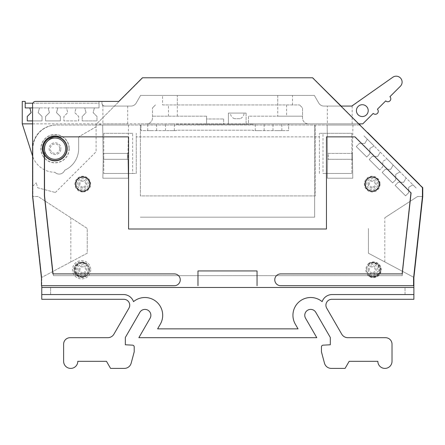 <?xml version="1.0" encoding="UTF-8"?>
<svg xmlns="http://www.w3.org/2000/svg" width="445" height="445" viewBox="0 0 445 445"><rect width="100%" height="100%" fill="white"/><g stroke="black" fill="none" stroke-linecap="round" stroke-linejoin="round"><path stroke-width="0.33" stroke-dasharray="2.23 1.67" d="M43.221 148.669A11.815 11.815 0 0 1 55.03 136.854A11.815 11.815 0 0 1 66.845 148.669A11.815 11.815 0 0 1 55.03 160.484A11.815 11.815 0 0 1 43.221 148.669A11.815 11.815 0 0 1 55.03 136.854A11.815 11.815 0 0 1 66.845 148.669A11.815 11.815 0 0 0 55.03 136.854A11.815 11.815 0 0 0 43.221 148.669A11.815 11.815 0 0 0 55.03 160.484A11.815 11.815 0 0 0 66.845 148.669A11.815 11.815 0 0 1 55.03 160.484A11.815 11.815 0 0 1 43.221 148.669M239.983 118.687L234.509 118.687L239.983 118.687A5.907 5.907 0 0 0 244.049 113.075L230.449 113.075L244.049 113.075M234.509 118.687A5.907 5.907 0 0 1 230.449 113.075M169.907 123.855L174.34 123.855L169.907 123.855M169.907 130.646L174.34 130.646L169.907 130.646M152.19 123.855L147.757 123.855L152.19 123.855M152.19 130.646L147.757 130.646L152.19 130.646M259.696 123.855L255.263 123.855L259.696 123.855M259.696 130.646L255.263 130.646L259.696 130.646M277.413 123.855L281.846 123.855L277.413 123.855M277.413 130.646L281.846 130.646L277.413 130.646M69.058 148.669A14.029 14.029 0 0 1 55.03 162.698A14.029 14.029 0 0 1 41.001 148.669A14.029 14.029 0 0 1 55.03 134.64A14.029 14.029 0 0 1 69.058 148.669M42.625 148.669A12.404 12.404 0 0 0 55.03 161.073A12.404 12.404 0 0 0 67.434 148.669A12.404 12.404 0 0 1 55.03 161.073A12.404 12.404 0 0 1 42.625 148.669A12.404 12.404 0 0 1 55.03 136.265A12.404 12.404 0 0 1 67.434 148.669A12.404 12.404 0 0 0 55.03 136.265A12.404 12.404 0 0 0 42.625 148.669M280.673 285.707A5.907 5.907 0 0 1 274.771 279.805A5.907 5.907 0 0 1 280.673 273.897L402.147 273.897L410.952 192.863L354.932 136.854L326.452 136.854L326.452 229.003L128.572 229.003L128.572 136.854L59.691 136.854A12.699 12.699 0 0 0 44.4 155.617L44.4 195.867L52.883 273.897L174.351 273.897A5.907 5.907 0 0 1 180.258 279.805A5.907 5.907 0 0 1 174.351 285.707M162.553 104.953L299.58 104.953L162.553 104.953L162.553 95.43L292.504 95.43L277.736 95.43L277.736 116.173L248.471 116.173L248.471 123.855L358.642 123.855M69.209 148.669A14.179 14.179 0 0 1 55.03 162.848A14.179 14.179 0 0 1 40.857 148.669A14.179 14.179 0 0 1 55.03 134.496A14.179 14.179 0 0 1 69.209 148.669M368.215 110.627A5.907 5.907 0 0 1 362.308 116.534A5.907 5.907 0 0 1 356.406 110.627A5.907 5.907 0 0 1 362.308 104.72A5.907 5.907 0 0 1 368.215 110.627M25.204 103.19L25.204 107.913L99.04 107.913L99.04 103.19L25.204 103.19L25.204 101.415L22.25 101.415L22.25 123.855L362.781 123.855L373.222 113.414A2.954 2.954 0 0 0 378.267 111.322A2.954 2.954 0 0 0 377.399 109.236L385.754 100.882A2.954 2.954 0 0 0 390.793 98.796A2.954 2.954 0 0 0 389.931 96.704L400.372 86.263A5.907 5.907 0 0 0 400.717 78.287A5.907 5.907 0 0 0 392.801 77.252L352.162 106.06L323.904 106.06A5.907 5.907 0 0 1 318.792 103.107L314.359 95.43L140.57 95.43L136.137 103.107A5.907 5.907 0 0 1 131.019 106.06L104.898 106.06A2.954 2.954 0 0 1 101.944 103.107L101.944 101.415L99.04 101.415L99.04 107.913L94.396 107.913L93.133 112.641L96.971 116.479L96.971 120.907L82.203 120.907L82.203 116.479L86.041 112.641L84.778 107.913L76.084 107.913L74.821 112.641L78.659 116.479L78.659 120.907L63.891 120.907L63.891 116.479L67.735 112.641L66.466 107.913L57.778 107.913L56.509 112.641L60.348 116.479L60.348 120.907L45.579 120.907L45.579 116.479L49.423 112.641L48.155 107.913L39.466 107.913L38.198 112.641L42.036 116.479L42.036 120.907L32.585 120.907M102.895 123.855L127.704 123.855L102.895 123.855L102.895 106.06L101.944 103.891M127.704 123.855L127.704 106.06M327.353 123.855L352.162 123.855L327.353 123.855L327.353 106.06M352.162 123.855L352.162 106.06M49.128 148.669A5.907 5.907 0 0 0 55.03 154.576A5.907 5.907 0 0 0 60.937 148.669A5.907 5.907 0 0 1 55.03 154.576A5.907 5.907 0 0 1 49.128 148.669A5.907 5.907 0 0 1 55.03 142.762A5.907 5.907 0 0 1 60.937 148.669A5.907 5.907 0 0 0 55.03 142.762A5.907 5.907 0 0 0 49.128 148.669M59.758 148.669A4.728 4.728 0 0 1 55.03 153.397A4.728 4.728 0 0 1 50.307 148.669A4.728 4.728 0 0 1 55.03 143.946A4.728 4.728 0 0 1 59.758 148.669M132.643 133.311L103.78 133.311L132.643 133.311L132.643 173.478L136.265 173.478L136.265 133.311L136.265 136.854L319.382 136.854L136.265 136.854L136.265 173.478L103.78 173.478L132.643 173.478M103.78 133.311L103.78 173.478L103.78 133.311M323.003 133.311L351.867 133.311L351.867 173.478L351.867 136.854L355.243 136.854L411.263 192.869L355.243 136.854L351.867 136.854L351.867 133.311L319.382 133.311L323.003 133.311L323.003 173.478L351.867 173.478L323.003 173.478M413.889 294.54L332.187 294.54A10.658 10.658 0 0 0 322.13 301.654A17.778 17.778 0 0 0 295.33 324.188L298.028 328.861L295.33 324.188A17.778 17.778 0 0 1 322.13 301.654A10.658 10.658 0 0 1 332.187 294.54A10.658 10.658 0 0 0 322.13 301.654A17.778 17.778 0 0 0 295.33 324.188L298.028 328.861L157.613 328.861L298.028 328.861L157.613 328.861L160.311 324.188A17.778 17.778 0 0 0 133.517 301.654A17.778 17.778 0 0 1 160.311 324.188A17.778 17.778 0 0 0 133.517 301.654A10.658 10.658 0 0 0 123.46 294.54A10.658 10.658 0 0 1 133.517 301.654A10.658 10.658 0 0 0 123.46 294.54L50.619 294.54L50.619 287.481L41.758 287.481L41.758 277.563L41.758 285.707L41.446 285.707L41.446 278.03L32.585 196.506L32.585 148.669A23.63 23.63 0 0 1 56.215 125.039L99.124 125.039L96.087 125.039L96.087 126.797L78.659 136.854L96.087 126.797L96.087 151.778L96.087 125.039L56.521 125.039A23.63 23.63 0 0 0 32.897 148.669A23.63 23.63 0 0 1 56.521 125.039L360.139 125.039M41.758 287.481L41.758 299.301L123.821 299.301A5.907 5.907 0 0 1 128.939 308.157L113.931 334.151A7.087 7.087 0 0 1 107.796 337.694L70.121 337.694A6.497 6.497 0 0 0 63.624 344.191L63.624 361.318A7.087 7.087 0 0 0 70.716 368.404A7.087 7.087 0 0 0 77.803 361.318L106.477 361.318L110.571 368.404L124.327 368.404A7.087 7.087 0 0 0 131.175 363.153L134.201 351.867L134.201 346.922A1.774 1.774 0 0 0 132.521 345.153L125.34 344.78L125.34 337.482L139.852 312.346A5.907 5.907 0 0 1 150.872 315.299A5.907 5.907 0 0 1 150.082 318.253L138.857 337.688L316.784 337.688L305.565 318.253A5.907 5.907 0 0 1 307.723 310.182A5.907 5.907 0 0 1 315.794 312.346L330.307 337.482L330.307 344.78L323.126 345.153A1.774 1.774 0 0 0 321.446 346.922L321.446 351.867L324.472 363.153A7.087 7.087 0 0 0 331.319 368.404L345.075 368.404L349.169 361.318L377.844 361.318A7.087 7.087 0 0 0 384.931 368.404A7.087 7.087 0 0 0 392.017 361.318L392.017 344.191A6.497 6.497 0 0 0 385.52 337.694L347.851 337.694A7.087 7.087 0 0 1 341.716 334.151L326.708 308.157A5.907 5.907 0 0 1 331.825 299.301L413.889 299.301L413.889 287.481L41.758 287.481L413.889 287.481L405.028 287.481L405.028 294.54L332.187 294.54L405.028 294.54L405.028 287.481L50.619 287.481L50.619 294.54L123.46 294.54L41.758 294.54M352.457 159.304L352.79 178.206L327.32 178.206L327.648 159.304L328.238 159.304L328.238 153.397L351.867 153.397L351.867 159.304L352.457 159.304L352.457 153.397L327.648 153.397L328.238 153.397L328.238 159.304L351.867 159.304L351.867 153.397L352.457 153.397L352.79 178.206L327.32 178.206L327.648 159.304L352.457 159.304M127.999 159.304L128.327 178.206L102.856 178.206L103.19 159.304L127.999 159.304L127.999 153.397L103.19 153.397L127.403 153.397L127.403 159.304L127.999 159.304L128.327 178.206L102.856 178.206L103.19 159.304L103.78 159.304L103.78 153.397L103.78 159.304L127.403 159.304L127.403 153.397L127.999 153.397L127.999 159.304M257.049 285.707L257.049 270.944L197.981 270.944L197.981 285.707M413.906 277.407L368.421 253.222L368.421 228.413L368.421 253.222L413.661 277.274L413.577 285.707M359.827 125.039L56.215 125.039A23.63 23.63 0 0 0 32.585 148.669L32.585 104.369A2.954 2.954 0 0 1 35.539 101.415L118.832 101.415L142.461 77.786L312.562 77.786L422.439 187.645L422.439 196.506L413.661 277.274M140.386 217.188L314.637 217.188L314.637 195.922L140.386 195.922L140.386 125.039L140.386 195.922L315.26 195.922L314.637 195.922L314.637 125.039L314.637 217.188L140.386 217.188M102.695 125.039L128.494 125.039L102.695 125.039L103.19 159.304L102.695 125.039M327.153 125.039L352.952 125.039L327.153 125.039L327.648 159.304L327.153 125.039M403.682 182.266L398.253 182.266L403.682 182.266L406.129 178.028L399.983 171.881L395.75 174.329L395.75 179.758L392.618 182.889L395.75 179.758L395.75 174.329L399.983 171.881L387.033 158.937L382.8 161.385L382.8 166.814L379.668 169.946L382.8 166.814L382.8 161.385L387.033 158.937L374.084 145.988L369.851 148.435L369.851 153.864L366.719 156.996L369.851 153.864L369.851 148.435L374.084 145.988L363.954 135.859L416.103 188.001L412.932 184.831L408.699 187.278L408.699 192.707L405.567 195.839L408.699 192.707L408.699 187.278L412.932 184.831L406.129 178.028L403.682 182.266M390.738 169.317L385.303 169.317L390.738 169.317L393.18 165.078L390.738 169.317M377.788 156.373L372.354 156.373L377.788 156.373L380.23 152.134L377.788 156.373M364.839 143.423L359.404 143.423L364.839 143.423L367.281 139.185L364.839 143.423M395.121 185.398L398.253 182.266L395.121 185.398L405.567 195.839L395.121 185.398M382.172 172.449L385.303 169.317L382.172 172.449L392.618 182.889L382.172 172.449M369.222 159.505L372.354 156.373L369.222 159.505L379.668 169.946L369.222 159.505M356.273 146.555L359.404 143.423L356.273 146.555L366.719 156.996L356.273 146.555M37.619 187.745L55.358 192.501L37.619 187.745L36.284 182.762L37.619 187.745M55.358 192.501L96.087 151.778L55.358 192.501M70.855 217.783L38.092 196.506L32.897 196.506L32.897 186.155L36.284 182.762L32.897 186.155L32.897 148.669L32.897 196.506L38.092 196.506L87.226 228.413L87.226 253.222L41.741 277.407L87.226 253.222L87.226 228.413L70.855 217.783L70.855 261.927M384.791 261.927L384.791 217.783L417.555 196.506L422.439 196.506M384.791 217.783L417.555 196.506L422.75 196.506L422.75 187.645L312.874 77.786L142.773 77.786L95.508 125.039L142.773 77.786L312.562 77.786M315.26 125.039L315.26 195.922L315.26 125.039M128.494 125.039L127.999 153.397L128.494 125.039M358.948 123.855L341.154 106.06M352.952 125.039L352.457 153.397L352.952 125.039M32.897 196.506L41.758 277.563L32.897 196.506M422.75 196.506L413.889 277.563L413.889 287.481M319.382 173.478L319.382 133.311L319.382 173.478M103.78 136.854L56.521 136.854A11.815 11.815 0 0 0 44.711 148.669L44.711 195.861L53.433 275.666L402.213 275.666L411.263 192.869L402.213 275.666L53.433 275.666L44.711 195.861L44.711 148.669A11.815 11.815 0 0 1 56.521 136.854L103.78 136.854M32.585 123.855L146.589 123.855L140.965 123.855L140.965 130.646L176.409 130.646L176.409 130.207L253.194 130.207L253.194 130.646L288.638 130.646L288.638 123.855L288.638 130.646L253.194 130.646L253.194 130.207L176.409 130.207L176.409 130.646L140.965 130.646L140.965 123.855L248.471 123.855L248.471 116.173L302.533 116.173L302.533 107.907L299.58 104.953L302.533 107.907L302.533 117.947A5.907 5.907 0 0 0 308.435 123.855A5.907 5.907 0 0 1 302.533 117.947L302.533 116.173L277.736 116.173M206.586 118.982L206.586 123.855L206.586 118.982L223.663 118.982L206.586 118.982M206.586 123.855L206.586 116.173L206.586 123.855M152.496 117.947A5.907 5.907 0 0 1 146.589 123.855A5.907 5.907 0 0 0 152.496 117.947L152.496 107.907L152.496 117.947M155.45 104.953L152.496 107.907L155.45 104.953M340.842 106.06L323.904 106.06A5.907 5.907 0 0 1 318.792 103.107L314.359 95.43L140.57 95.43L136.137 103.107A5.907 5.907 0 0 1 131.019 106.06L104.898 106.06A2.954 2.954 0 0 1 101.944 103.107A2.954 2.954 0 0 0 104.898 106.06C103.485 106.244 102.5 105.259 101.944 103.107C101.944 103.958 101.944 103.958 101.944 103.107C101.944 103.958 101.944 103.958 101.944 103.107A2.954 2.954 0 0 0 104.898 106.06M99.124 125.039L101.176 123.855L99.124 125.039M32.83 103.19L99.04 103.19L99.04 101.415L101.944 101.415L101.944 103.107M206.586 116.173L152.496 116.173L206.586 116.173M177.321 116.173L177.321 95.43L277.736 95.43L277.736 104.953M177.321 104.953L177.321 95.43L162.553 95.43M57.778 107.913L48.155 107.913L49.423 112.641L45.579 116.479L45.579 120.907L60.348 120.907L60.348 116.479L56.509 112.641L57.778 107.913M76.084 107.913L66.466 107.913L67.735 112.641L63.891 116.479L63.891 120.907L78.659 120.907L78.659 116.479L74.821 112.641L76.084 107.913M94.396 107.913L84.778 107.913L86.041 112.641L82.203 116.479L82.203 120.907L96.971 120.907L96.971 116.479L93.133 112.641L94.396 107.913M29.843 107.913L31.111 112.641L27.267 116.479L27.267 120.907L42.036 120.907L42.036 116.479L38.198 112.641L39.466 107.913L32.585 107.913M22.25 123.855L32.535 155.895A23.63 23.63 0 0 0 54.946 172.298A23.63 23.63 0 0 1 32.585 156.045M78.659 148.669L78.659 136.854L78.659 148.669A23.63 23.63 0 0 1 64.703 170.229A23.63 23.63 0 0 0 78.659 148.669M64.703 170.229A5.907 5.907 0 0 1 54.946 172.298A5.907 5.907 0 0 0 64.703 170.229M286.597 104.953L286.597 116.173M168.46 116.173L168.46 104.953M223.663 118.982L223.663 124.3L223.663 118.982M197.079 124.3L223.663 124.3L197.079 124.3L197.079 123.855L197.079 124.3M253.194 123.855L253.194 124.3L253.194 123.855M176.409 124.3L253.194 124.3L176.409 124.3L176.409 123.855L176.409 124.3M228.385 124.3L246.107 124.3L228.385 124.3L228.385 113.075L246.107 113.075L228.385 113.075L228.385 124.3M246.107 113.075L246.107 124.3L246.107 113.075M365.145 184.113A7.087 7.087 0 0 0 372.231 191.2A7.087 7.087 0 0 0 379.318 184.113A7.087 7.087 0 0 0 372.231 177.021A7.087 7.087 0 0 0 365.145 184.113M380.113 184.113A7.882 7.882 0 0 1 372.231 191.995A7.882 7.882 0 0 1 364.349 184.113A7.882 7.882 0 0 1 372.231 176.226A7.882 7.882 0 0 1 380.113 184.113M379.613 184.113A7.381 7.381 0 0 1 372.231 191.495A7.381 7.381 0 0 1 364.85 184.113A7.381 7.381 0 0 0 372.231 191.495A7.381 7.381 0 0 0 379.613 184.113A7.381 7.381 0 0 0 372.231 176.726A7.381 7.381 0 0 0 364.85 184.113A7.381 7.381 0 0 1 372.231 176.726A7.381 7.381 0 0 1 379.613 184.113M365.467 184.113A6.764 6.764 0 0 0 372.231 190.877A6.764 6.764 0 0 0 378.995 184.113A6.764 6.764 0 0 0 372.231 177.344A6.764 6.764 0 0 0 365.467 184.113M379.023 184.113A6.792 6.792 0 0 0 372.231 177.316A6.792 6.792 0 0 0 365.44 184.113A6.792 6.792 0 0 0 372.231 190.905A6.792 6.792 0 0 0 379.023 184.113M379.44 184.113A7.209 7.209 0 0 0 372.231 176.899A7.209 7.209 0 0 0 365.022 184.113A7.209 7.209 0 0 0 372.231 191.322A7.209 7.209 0 0 0 379.44 184.113M377.761 184.113A5.529 5.529 0 0 0 372.231 178.579A5.529 5.529 0 0 0 366.702 184.113A5.529 5.529 0 0 0 372.231 189.642A5.529 5.529 0 0 0 377.761 184.113M372.231 187.05A2.943 2.943 0 0 1 369.289 184.113A2.943 2.943 0 0 1 372.231 181.171A2.943 2.943 0 0 1 375.174 184.113A2.943 2.943 0 0 1 372.231 187.05M368.232 184.113A3.999 3.999 0 0 0 372.231 188.107A3.999 3.999 0 0 0 376.231 184.113A3.999 3.999 0 0 0 372.231 180.114A3.999 3.999 0 0 0 368.232 184.113M82.792 177.021A7.087 7.087 0 0 0 75.706 184.113A7.087 7.087 0 0 0 82.792 191.2A7.087 7.087 0 0 0 89.884 184.113A7.087 7.087 0 0 0 82.792 177.021M82.792 191.995A7.882 7.882 0 0 1 74.91 184.113A7.882 7.882 0 0 1 82.792 176.226A7.882 7.882 0 0 1 90.68 184.113A7.882 7.882 0 0 1 82.792 191.995M82.792 191.495A7.381 7.381 0 0 0 90.179 184.113A7.381 7.381 0 0 1 82.792 191.495A7.381 7.381 0 0 1 75.411 184.113A7.381 7.381 0 0 0 82.792 191.495M90.179 184.113A7.381 7.381 0 0 0 82.792 176.726A7.381 7.381 0 0 0 75.411 184.113A7.381 7.381 0 0 1 82.792 176.726A7.381 7.381 0 0 1 90.179 184.113M76.028 184.113A6.764 6.764 0 0 0 82.792 190.877A6.764 6.764 0 0 0 89.562 184.113A6.764 6.764 0 0 0 82.792 177.344A6.764 6.764 0 0 0 76.028 184.113M89.59 184.113A6.792 6.792 0 0 0 82.792 177.316A6.792 6.792 0 0 0 76 184.113A6.792 6.792 0 0 0 82.792 190.905A6.792 6.792 0 0 0 89.59 184.113M90.007 184.113A7.209 7.209 0 0 0 82.792 176.899A7.209 7.209 0 0 0 75.583 184.113A7.209 7.209 0 0 0 82.792 191.322A7.209 7.209 0 0 0 90.007 184.113M88.321 184.113A5.529 5.529 0 0 0 82.792 178.579A5.529 5.529 0 0 0 77.263 184.113A5.529 5.529 0 0 0 82.792 189.642A5.529 5.529 0 0 0 88.321 184.113M82.792 187.05A2.943 2.943 0 0 1 79.85 184.113A2.943 2.943 0 0 1 82.792 181.171A2.943 2.943 0 0 1 85.735 184.113A2.943 2.943 0 0 1 82.792 187.05M78.798 184.113A3.999 3.999 0 0 0 82.792 188.107A3.999 3.999 0 0 0 86.792 184.113A3.999 3.999 0 0 0 82.792 180.114A3.999 3.999 0 0 0 78.798 184.113M87.264 264.263A7.882 7.882 0 0 0 73.731 269.759A7.882 7.882 0 0 0 87.264 275.26C85.423 276.467 83.866 276.974 82.581 276.784A7.087 7.087 0 0 1 74.526 269.759A7.087 7.087 0 0 1 82.581 262.739C83.86 262.544 85.418 263.051 87.264 264.263L84.845 262.85A7.209 7.209 0 0 0 75.583 269.759A7.209 7.209 0 0 0 84.845 276.673C87.615 275.216 89.061 272.913 89.2 269.759C89.061 266.605 87.609 264.302 84.845 262.85M84.617 263.017L85.479 263.473A7.381 7.381 0 0 0 74.232 269.759A7.381 7.381 0 0 1 84.617 263.017L82.581 262.739M82.581 276.784L84.617 276.506A7.381 7.381 0 0 1 74.232 269.759A7.381 7.381 0 0 0 85.479 276.05L84.617 276.506M81.613 262.995A6.764 6.764 0 0 0 74.849 269.759A6.764 6.764 0 0 0 81.613 276.523A6.764 6.764 0 0 0 88.377 269.759A6.764 6.764 0 0 0 81.613 262.995M85.479 263.473C88.099 264.736 89.478 266.833 89.617 269.759C89.478 272.69 88.099 274.788 85.479 276.05M90.769 269.759A9.156 9.156 0 0 1 81.613 278.915A9.156 9.156 0 0 1 72.457 269.759A9.156 9.156 0 0 1 81.613 260.603A9.156 9.156 0 0 1 90.769 269.759M88.321 269.759A5.529 5.529 0 0 0 82.792 264.23A5.529 5.529 0 0 0 77.263 269.759A5.529 5.529 0 0 0 82.792 275.288A5.529 5.529 0 0 0 88.321 269.759M89.59 269.759A6.792 6.792 0 0 0 82.792 262.967A6.792 6.792 0 0 0 76 269.759A6.792 6.792 0 0 0 82.792 276.551A6.792 6.792 0 0 0 89.59 269.759M82.792 272.702A2.943 2.943 0 0 1 79.85 269.759A2.943 2.943 0 0 1 82.792 266.816A2.943 2.943 0 0 1 85.735 269.759A2.943 2.943 0 0 1 82.792 272.702M78.798 269.759A3.999 3.999 0 0 0 82.792 273.758A3.999 3.999 0 0 0 86.792 269.759A3.999 3.999 0 0 0 82.792 265.76A3.999 3.999 0 0 0 78.798 269.759M87.264 275.26L84.845 276.673M370.412 276.506L369.278 275.878A7.381 7.381 0 0 0 380.798 269.759A7.381 7.381 0 0 1 370.412 276.506L372.443 276.784A7.087 7.087 0 0 0 380.503 269.759A7.087 7.087 0 0 0 372.443 262.739L370.412 263.017A7.381 7.381 0 0 1 380.798 269.759A7.381 7.381 0 0 0 369.278 263.646L370.412 263.017M372.443 276.784C371.169 276.974 369.606 276.467 367.765 275.26A7.882 7.882 0 0 0 381.298 269.759A7.882 7.882 0 0 0 367.765 264.263C369.6 263.056 371.163 262.544 372.443 262.739M367.765 264.263L370.179 262.85C367.414 264.302 365.962 266.605 365.829 269.759C365.962 272.913 367.414 275.221 370.179 276.673L367.765 275.26M373.411 262.995A6.764 6.764 0 0 0 366.647 269.759A6.764 6.764 0 0 0 373.411 276.523A6.764 6.764 0 0 0 380.18 269.759A6.764 6.764 0 0 0 373.411 262.995M377.761 269.759A5.529 5.529 0 0 0 372.231 264.23A5.529 5.529 0 0 0 366.702 269.759A5.529 5.529 0 0 0 372.231 275.288A5.529 5.529 0 0 0 377.761 269.759M370.179 276.673A7.209 7.209 0 0 0 379.44 269.759A7.209 7.209 0 0 0 370.179 262.85M372.231 272.702A2.943 2.943 0 0 1 369.289 269.759A2.943 2.943 0 0 1 372.231 266.816A2.943 2.943 0 0 1 375.174 269.759A2.943 2.943 0 0 1 372.231 272.702M368.232 269.759A3.999 3.999 0 0 0 372.231 273.758A3.999 3.999 0 0 0 376.231 269.759A3.999 3.999 0 0 0 372.231 265.76A3.999 3.999 0 0 0 368.232 269.759M369.278 275.878A6.792 6.792 0 0 0 379.023 269.759A6.792 6.792 0 0 0 369.278 263.646M174.34 130.646L174.34 123.855M156.618 130.646L156.618 123.855M264.124 130.646L264.124 123.855M281.846 130.646L281.846 123.855M292.504 104.953L292.504 95.43M272.985 130.646L272.985 123.855M255.263 130.646L255.263 123.855M147.757 130.646L147.757 123.855M165.479 130.646L165.479 123.855"/><path stroke-width="0.67" d="M44.4 148.669A10.63 10.63 0 0 1 55.03 138.039A10.63 10.63 0 0 1 65.665 148.669A10.63 10.63 0 0 1 55.03 159.304A10.63 10.63 0 0 1 44.4 148.669M66.845 148.669A11.815 11.815 0 0 1 55.03 160.484A11.815 11.815 0 0 1 43.221 148.669A11.815 11.815 0 0 1 55.03 136.854A11.815 11.815 0 0 1 66.845 148.669M280.673 285.707L413.577 285.707L280.673 285.707A5.907 5.907 0 0 1 274.771 279.805A5.907 5.907 0 0 1 280.673 273.897L402.147 273.897L410.952 192.863L354.932 136.854L326.452 136.854L326.452 229.003L128.572 229.003L128.572 136.854L59.691 136.854A12.699 12.699 0 0 0 44.4 155.617L44.4 195.867L52.883 273.897L174.351 273.897A5.907 5.907 0 0 1 180.258 279.805A5.907 5.907 0 0 1 174.351 285.707L41.758 285.707L41.758 287.481L413.889 287.481L413.889 277.563L422.75 196.506L422.75 187.645L419.451 184.653M368.215 110.627A5.907 5.907 0 0 1 362.308 116.534A5.907 5.907 0 0 1 356.406 110.627A5.907 5.907 0 0 1 362.308 104.72A5.907 5.907 0 0 1 368.215 110.627M340.842 106.06L351.8 106.06L392.801 77.252A5.907 5.907 0 0 1 400.717 78.287A5.907 5.907 0 0 1 400.372 86.263L389.931 96.704A2.954 2.954 0 0 1 388.974 101.521A2.954 2.954 0 0 1 385.754 100.882L377.399 109.236A2.954 2.954 0 0 1 376.442 114.053A2.954 2.954 0 0 1 373.222 113.414L362.781 123.855L358.642 123.855M41.758 287.481L41.758 299.301L123.821 299.301A5.907 5.907 0 0 1 128.939 308.157L113.931 334.151A7.087 7.087 0 0 1 107.796 337.694L70.121 337.694A6.497 6.497 0 0 0 63.624 344.191L63.624 361.318A7.087 7.087 0 0 0 70.716 368.404A7.087 7.087 0 0 0 77.803 361.318L106.477 361.318L110.571 368.404L124.327 368.404A7.087 7.087 0 0 0 131.175 363.153L134.201 351.867L134.201 346.922A1.774 1.774 0 0 0 132.521 345.153L125.34 344.78L125.34 337.482L139.852 312.346A5.907 5.907 0 0 1 150.872 315.299A5.907 5.907 0 0 1 150.082 318.253L138.857 337.688L316.784 337.688L305.565 318.253A5.907 5.907 0 0 1 307.723 310.182A5.907 5.907 0 0 1 315.794 312.346L330.307 337.482L330.307 344.78L323.126 345.153A1.774 1.774 0 0 0 321.446 346.922L321.446 351.867L324.472 363.153A7.087 7.087 0 0 0 331.319 368.404L345.075 368.404L349.169 361.318L377.844 361.318A7.087 7.087 0 0 0 384.931 368.404A7.087 7.087 0 0 0 392.017 361.318L392.017 344.191A6.497 6.497 0 0 0 385.52 337.694L347.851 337.694A7.087 7.087 0 0 1 341.716 334.151L326.708 308.157A5.907 5.907 0 0 1 331.825 299.301L413.889 299.301L413.889 287.481M413.889 294.54L332.187 294.54A10.658 10.658 0 0 0 322.13 301.654A17.778 17.778 0 0 0 295.33 324.188L298.028 328.861L157.613 328.861L160.311 324.188A17.778 17.778 0 0 0 133.517 301.654A10.658 10.658 0 0 0 123.46 294.54L41.758 294.54M367.297 132.515L359.827 125.039M413.577 285.707L413.577 278.03L422.439 196.506L422.75 196.506M419.602 184.497L367.453 132.36M341.154 106.06L312.562 77.786L422.439 187.645L422.439 196.506M360.139 125.039L358.948 123.855M32.585 120.907L27.267 120.907L27.267 116.479L31.111 112.641L29.843 107.913L25.204 107.913L25.204 101.415L22.25 101.415L22.25 123.855L32.585 123.855M22.25 123.855L32.535 155.895A23.63 23.63 0 0 0 32.585 156.045M32.585 107.913L29.843 107.913M312.562 77.786L142.461 77.786L118.832 101.415L35.539 101.415A2.954 2.954 0 0 0 32.585 104.369L32.585 196.506L41.446 278.03L41.446 285.707L174.351 285.707M32.83 103.19L25.204 103.19M197.981 285.707L197.981 270.944L257.049 270.944L257.049 285.707"/></g></svg>

